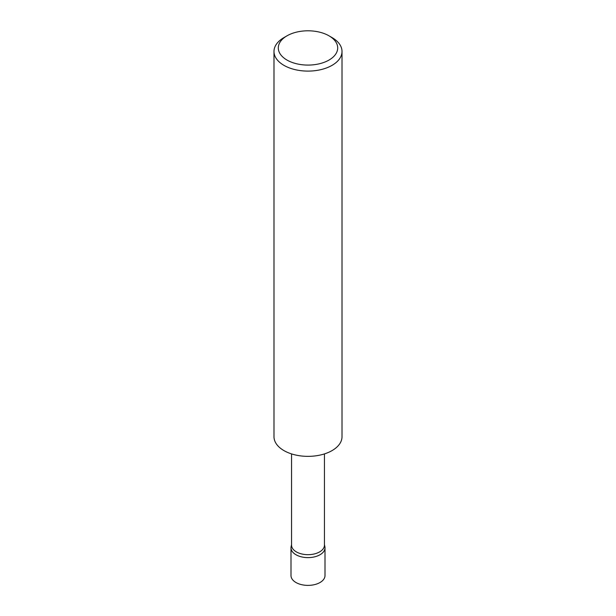 <?xml version="1.0" encoding="UTF-8"?>
<svg xmlns="http://www.w3.org/2000/svg" width="616" height="616" viewBox="0 0 616 616"><rect width="100%" height="100%" fill="white"/><g stroke="black" fill="none" stroke-linecap="round" stroke-linejoin="round"><path stroke-width="0.92" d="M324.44 544.59L324.871 546.577A17.002 9.818 180 0 1 325.002 547.801A17.002 9.818 180 0 1 314.507 556.872A17.002 9.818 180 0 1 295.98 554.747A17.002 9.818 180 0 1 290.998 547.801A17.002 9.818 180 0 1 291.129 546.577L291.56 544.59M325.002 547.801L325.002 575.575A17.002 9.818 180 0 1 314.507 584.638A17.002 9.818 180 0 1 295.98 582.513A17.002 9.818 180 0 1 290.998 575.575L290.998 547.801M324.44 453.915L324.44 545.183A16.44 9.494 180 0 1 314.291 553.953A16.44 9.494 180 0 1 296.373 551.898A16.44 9.494 180 0 1 291.56 545.183L291.56 453.915M287.002 60.06A29.691 17.14 0 0 0 328.998 60.06A29.691 17.14 0 0 0 328.998 35.82L332.047 37.584A34.011 19.635 180 0 1 342.011 51.467A34.011 19.635 180 0 1 321.013 69.608A34.011 19.635 180 0 1 283.953 65.358A34.011 19.635 180 0 1 273.989 51.467A34.011 19.635 180 0 1 283.953 37.584L287.002 35.82A29.691 17.14 0 0 0 287.002 60.06M342.011 51.467L342.011 436.721A34.011 19.635 180 0 1 321.013 454.862A34.011 19.635 180 0 1 283.953 450.604A34.011 19.635 180 0 1 273.989 436.721L273.989 51.467M332.047 37.584L328.998 35.82A29.691 17.14 0 0 0 287.002 35.82"/></g></svg>
